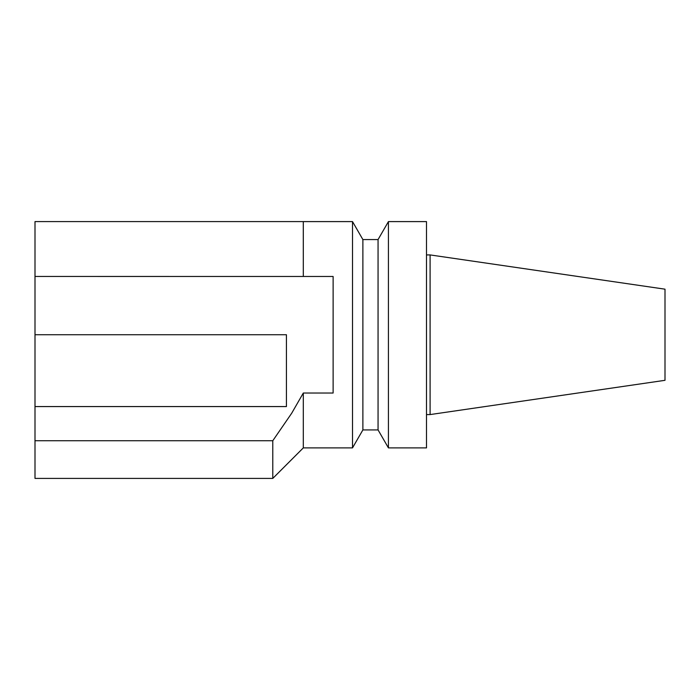 <?xml version="1.0" encoding="UTF-8"?>
<svg xmlns="http://www.w3.org/2000/svg" width="700" height="700" viewBox="0 0 700 700"><rect width="100%" height="100%" fill="white"/><g stroke="black" fill="none" stroke-linecap="round" stroke-linejoin="round"><path stroke-width="1.05" d="M303.31 393.024L303.31 447.886L352.511 447.886L352.511 221.602L303.31 221.602L303.31 276.474L333.121 276.474L333.121 393.024L303.31 393.024L291.707 413.21L272.781 440.738L272.79 478.406L35 478.406L35 221.594L303.293 221.594L303.31 276.474L35 276.456M35 334.731L286.422 334.731L286.422 406.569L35 406.569M35 440.738L272.781 440.738M378.061 239.566L362.88 239.566L362.88 429.931L378.061 429.931L378.061 239.566L388.43 221.602L426.501 221.602L426.501 447.886L388.43 447.886L388.43 221.602M665 380.319L665 289.179L430.098 254.922L430.098 414.575L665 380.319M426.501 254.922L430.098 254.922M362.88 239.566L352.511 221.602M378.061 429.931L388.43 447.886M303.31 447.886L272.79 478.406M426.501 414.575L430.098 414.575M362.88 429.931L352.511 447.886"/></g></svg>

